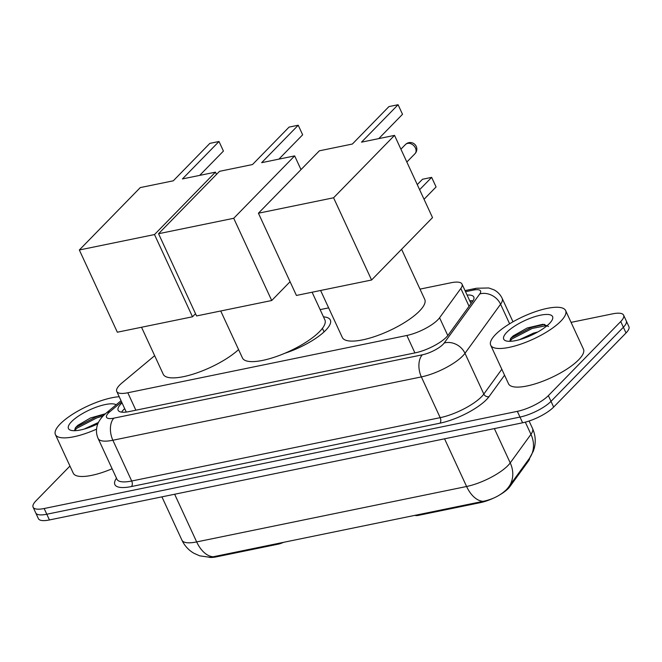 <?xml version="1.0" encoding="UTF-8"?>
<svg xmlns="http://www.w3.org/2000/svg" width="662" height="662" viewBox="0 0 662 662"><rect width="100%" height="100%" fill="white"/><g stroke="black" fill="none" stroke-linecap="round" stroke-linejoin="round"><path stroke-width="0.99" d="M154.668 355.684L121.907 383A24.767 7.406 -24.8 0 0 119.623 385.094A24.767 7.406 -24.8 0 0 116.752 391.457A24.767 7.406 -24.8 0 0 127.807 392.765L406.857 335.469A24.767 7.406 -24.8 0 0 439.576 317.768L460.835 288.466A24.767 7.406 -24.8 0 0 462.018 284.072A24.767 7.406 -24.8 0 0 450.963 282.765L420.006 289.12M323.486 316.866A40.034 11.974 155.2 0 1 330.338 320.027A40.034 11.974 155.2 0 1 325.696 330.305A40.034 11.974 155.2 0 1 284.991 353.202M493.091 498.329A22.285 6.661 155.2 0 1 480.372 502.64L418.334 515.375A8.258 2.466 -24.8 0 1 414.975 515.301M529.683 458.03A22.285 6.661 155.2 0 1 528.417 461.066L509.823 486.711A22.285 6.661 155.2 0 1 500.257 494.564M278.057 543.411L278.379 544.114L216.333 556.858A22.285 6.661 155.2 0 1 208.985 557.28M278.379 544.114A8.258 2.466 -24.8 0 0 283.617 542.269M328.642 307.88L320.135 309.626M213.238 556.767A28.888 17.013 78.4 0 1 196.672 541.921A33.017 9.872 -24.8 0 1 181.934 540.175C184.574 545.761 188.546 550.114 193.85 553.233L199.75 555.848L209.871 557.272L213.238 556.767L483.161 501.341C492.677 499.363 500.505 495.399 506.645 489.441L508.259 487.538A28.888 24.32 -144.1 0 0 508.772 486.86A28.888 24.32 -144.1 0 0 510.228 462.904L530.949 434.33A33.017 9.872 -24.8 0 0 532.529 428.479L529.087 421.024M571.074 322.369L612.557 313.854A24.767 7.406 155.2 0 1 623.612 315.162A24.767 7.406 155.2 0 1 620.741 321.525L548.368 395.619L551.016 401.346A24.767 7.406 155.2 0 1 519.984 417.068L46.795 514.233A24.767 7.406 155.2 0 1 35.74 512.918A24.767 7.406 155.2 0 0 46.795 514.233L519.984 417.068A24.767 7.406 155.2 0 0 551.016 401.346L623.381 327.243L551.016 401.346L553.655 407.064A24.767 7.406 155.2 0 1 522.624 422.786L49.443 519.951A24.767 7.406 155.2 0 1 38.388 518.644L33.1 507.2A24.767 7.406 155.2 0 1 35.971 500.836L69.957 466.048M623.612 315.162L626.26 320.888A24.767 7.406 155.2 0 1 623.381 327.243A24.767 7.406 155.2 0 0 626.26 320.888L628.9 326.606A24.767 7.406 155.2 0 1 626.029 332.969L553.655 407.064M122.04 402.901A24.767 7.406 -24.8 0 0 121.005 403.903A24.767 7.406 -24.8 0 0 118.134 410.266A24.767 7.406 -24.8 0 0 129.189 411.574L415.446 352.796A24.767 7.406 -24.8 0 0 448.166 335.104L472.602 301.4A24.767 7.406 -24.8 0 0 473.793 297.006A24.767 7.406 -24.8 0 0 467.099 295.07M121.593 412.136A24.767 7.406 155.2 0 1 123.653 409.621A24.767 7.406 155.2 0 1 124.688 408.62M548.368 395.619A24.767 7.406 155.2 0 1 517.336 411.35L44.155 508.515A24.767 7.406 155.2 0 1 33.1 507.2M469.747 300.796A24.767 7.406 155.2 0 1 472.974 300.854M96.553 429.15A41.276 12.346 155.2 0 1 55.409 434.57A41.276 12.346 155.2 0 1 60.201 423.97A41.276 12.346 155.2 0 1 119.185 396.72M112.118 468.754A41.276 12.346 155.2 0 1 73.25 473.181L55.409 434.57M105.407 413.758L90.462 417.979L77.835 425.335L75.725 427.42L74.434 430.705M97.852 423.804A26.91 8.043 155.2 0 1 70.735 430.267A26.91 8.043 155.2 0 1 71.57 421.636A26.91 8.043 155.2 0 1 95.262 407.535A26.91 8.043 155.2 0 1 116.181 404.763M98.456 422.447L84.099 429.092M104.621 414.453L96.387 416.688L76.337 427.114L75.087 428.264M102.974 416.059L96.917 417.83L76.858 428.248L74.458 430.705M560.83 321.169A41.276 12.346 155.2 0 1 520.82 344.124A41.276 12.346 155.2 0 1 490.691 345.192A41.276 12.346 155.2 0 1 495.474 334.591A41.276 12.346 155.2 0 1 535.492 311.637A41.276 12.346 155.2 0 1 565.621 310.569A41.276 12.346 155.2 0 1 560.83 321.169M565.621 310.569L583.462 349.18A41.276 12.346 155.2 0 1 578.671 359.78A41.276 12.346 155.2 0 1 538.661 382.735A41.276 12.346 155.2 0 1 508.532 383.803L490.691 345.192M548.508 326.474L542.931 324.272L527.184 328.004L513.116 335.957L511.006 338.042L509.715 341.327M506.844 332.258A26.91 8.043 155.2 0 1 536.716 316.113A26.91 8.043 155.2 0 1 552.406 319.448A26.91 8.043 155.2 0 1 549.46 323.503A26.91 8.043 155.2 0 1 527.275 337.024A26.91 8.043 155.2 0 1 506.016 340.889A26.91 8.043 155.2 0 1 506.844 332.258M537.858 331.943L533.481 333.143L519.38 339.714M544.76 324.388L531.669 327.309L511.61 337.728L510.361 338.886M547.391 325.431L532.19 328.443L512.14 338.87L509.732 341.327M238.577 349.594A45.397 13.579 155.2 0 1 194.736 373.625A45.397 13.579 155.2 0 1 163.241 374.245L141.527 327.251M182.439 178.93L219.006 141.494L209.854 143.373L173.295 180.809L140.286 187.586L79.341 249.988L154.503 234.555L215.448 172.153L182.439 178.93M199.684 175.389L223.433 151.077L219.006 141.494M215.448 172.153L216.491 174.404M154.503 234.555L192.501 316.784L195.513 313.697M192.501 316.784L117.34 332.216L79.341 249.988M401.594 249.276L424.747 299.389A45.397 13.579 155.2 0 1 419.485 311.049A45.397 13.579 155.2 0 1 375.462 336.296A45.397 13.579 155.2 0 1 342.32 337.471L320.607 290.477M361.518 142.156L398.085 104.72L388.933 106.599L352.366 144.035L319.365 150.812L258.42 213.214L333.582 197.781L394.527 135.379L361.518 142.156M378.763 138.623L402.513 114.303L398.085 104.72M394.527 135.379L432.518 217.616L371.581 280.009L296.419 295.442L258.42 213.214M333.582 197.781L371.581 280.009M419.617 189.696L431.657 177.375L436.084 186.949L424.044 199.27M417.267 184.607L422.505 179.253L431.657 177.375M312.1 292.223L324.885 319.895A45.397 13.579 155.2 0 1 319.614 331.554A45.397 13.579 155.2 0 1 275.599 356.801A45.397 13.579 155.2 0 1 242.458 357.985L220.736 310.983M261.656 162.67L298.223 125.226L289.071 127.104L252.503 164.548L219.503 171.326L158.557 233.719L233.719 218.286L294.656 155.893L261.656 162.67M278.901 159.128L302.65 134.808L298.223 125.226M294.656 155.893L301.003 169.613M233.719 218.286L271.71 300.515L290.072 281.714M271.71 300.515L196.556 315.948L158.557 233.719M418.003 514.68L418.334 515.375M480.372 502.64L480.049 501.937M528.417 461.066L528.053 460.272M509.823 486.711L509.459 485.916M216.333 556.858L216.011 556.154M135.867 410.208L127.807 392.765M469.06 306.283L460.835 288.466M447.81 335.576L439.576 317.768M414.917 352.904L406.857 335.469M483.161 501.341A28.888 17.013 -101.6 0 1 466.602 486.496A33.017 9.872 -24.8 0 0 507.977 465.535A33.017 9.872 -24.8 0 0 510.228 462.904L494.373 428.587M532.529 428.479C535.368 434.802 535.963 441.322 534.317 448.017L533.357 451.112L529.492 458.286A28.888 24.32 -144.1 0 0 530.949 434.33L525.322 422.157M174.644 494.241L196.672 541.921L466.602 486.496L444.566 438.815M522.624 422.786L517.336 411.35M49.443 519.951L44.155 508.515M626.029 332.969L620.741 321.525M121.593 401.933L109.95 411.64A16.509 4.94 -24.8 0 0 108.427 413.03A16.509 4.94 -24.8 0 0 113.881 418.152L422.373 354.807A16.509 4.94 -24.8 0 0 443.06 344.323A16.509 4.94 -24.8 0 0 444.185 343.007L479.776 293.92A16.509 4.94 -24.8 0 0 473.198 290.122L465.535 291.694M512.992 321.798L502.168 298.372A33.017 9.872 155.2 0 1 500.58 304.222L464.989 353.309A33.017 9.872 155.2 0 1 462.738 355.941A33.017 9.872 155.2 0 1 421.363 376.91L112.871 440.247A33.017 9.872 155.2 0 1 98.133 438.501L116.967 479.255A33.017 9.872 -24.8 0 0 131.705 481.009L440.189 417.664A33.017 9.872 -24.8 0 0 481.572 396.695A33.017 9.872 -24.8 0 0 483.823 394.072L501.813 369.264M504.56 375.213L489.019 396.646A37.146 11.105 155.2 0 1 439.94 423.192L131.457 486.537A4.129 2.433 78.4 0 0 131.705 481.009L112.871 440.247A16.509 9.723 -101.6 0 1 113.881 418.152M489.019 396.646A4.129 3.476 35.9 0 1 483.823 394.072L464.989 353.309A16.509 13.894 -144.1 0 0 444.185 343.007M131.457 486.537A37.146 11.105 155.2 0 1 116.487 478.212M422.373 354.807A16.509 9.723 -101.6 0 0 421.363 376.91L440.189 417.664A4.129 2.433 78.4 0 1 439.94 423.192M479.776 293.92A16.509 13.894 -144.1 0 1 500.58 304.222L509.624 323.792M473.198 290.122A16.509 9.723 -101.6 0 1 476.491 288.251L465.03 290.601M109.95 411.64A16.509 10.518 -129.8 0 0 105.986 413.262L121.03 400.717M407.577 143.397A6.603 4.957 -135.7 0 0 405.5 144.498A6.603 6.603 0 0 1 416.017 145.954A6.603 6.603 0 0 1 414.95 153.733A6.603 4.957 -135.7 0 0 415.455 148.04A6.603 4.957 -135.7 0 0 407.577 143.397M126.103 411.698L125.573 412.136M472.966 300.871L469.937 301.218M126.276 412.062L116.752 391.457M471.03 303.577L462.018 284.072M529.492 458.286L507.812 488.117M181.934 540.175L161.917 496.856M105.986 413.262L103.231 415.802C99.705 419.6 97.62 423.208 96.966 426.618C96.031 430.705 96.42 434.669 98.133 438.501M502.168 298.372C500.356 294.573 497.592 291.71 493.86 289.774L488.738 287.97L476.491 288.251M400.907 149.198L405.5 144.498M406.84 162.033L414.95 153.733M322.419 328.335L324.057 331.894"/></g></svg>
